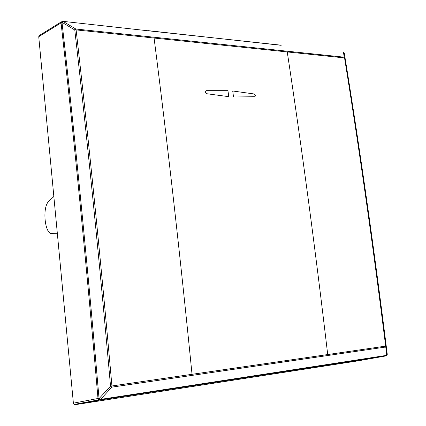 <?xml version="1.0" encoding="UTF-8"?>
<svg xmlns="http://www.w3.org/2000/svg" width="426" height="426" viewBox="0 0 426 426"><rect width="100%" height="100%" fill="white"/><g stroke="black" fill="none" stroke-linecap="round" stroke-linejoin="round"><path stroke-width="0.64" d="M357.361 360.971L75.136 404.684L99.844 400.073L99.034 398.438L97.996 398.491L98.789 399.828L100.248 399.95L100.568 399.391L99.263 398.395L110.536 386.142L111.926 385.977C100.765 259.881 88.821 141.187 76.105 29.9L287.246 51.935C301.784 147.604 315.272 248.475 327.706 354.549L327.589 355.545L385.541 347.057L386.1 346.013L385.658 346.109C373.123 245.924 359.422 149.861 344.554 57.92L287.246 51.935L286.906 51.163L344.203 57.18L345.017 58.133L344.203 57.18L343.462 52.116L344.267 53.058L345.017 58.133C359.874 149.984 373.57 245.94 386.1 346.013L387.261 354.31L387.117 355.135L387.261 354.31L386.297 355.817L387.117 355.135L386.078 355.896L357.361 360.971M39.602 35.331L38.734 36.705L73.389 403.172L74.113 404.45L75.136 404.684M206.163 90.669C204.762 91.574 204.895 92.586 206.557 93.699L228.762 96.665L227.953 90.669L206.163 90.669C204.762 91.574 204.895 92.586 206.557 93.699L228.762 96.665L227.953 90.669L206.163 90.669M254.034 93.944L254.088 93.96C255.408 94.748 255.659 95.68 254.849 96.745L233.523 96.974L232.713 90.999L254.088 93.96C255.403 94.748 255.659 95.68 254.849 96.745L233.523 96.974L232.713 90.999L254.034 93.944M53.846 196.482L48.772 201.391C42.153 206.929 44.655 234.055 51.786 233.576L57.372 233.773M63.117 21.359L148.61 30.837L62.808 21.327L62.228 22.466L74.779 29.969L76.105 29.9L75.817 29.011L74.779 29.969C87.474 141.283 99.391 260.009 110.536 386.142L111.841 387.143L327.589 355.545M286.906 51.163L75.817 29.011L63.277 21.518L61.062 22.882C74.183 139.515 86.494 264.716 97.996 398.491L73.389 403.172M62.244 21.369L61.062 22.882L38.734 36.705M62.452 21.353L62.01 22.498C75.162 139.227 87.506 264.541 99.034 398.438L100.073 400.035L386.078 355.896M344.267 53.037L343.297 51.993M148.61 30.837L281 45.172M153.77 37.19L154.079 38.036C167.594 143.775 180.246 255.866 192.03 374.31L385.658 346.109L386.707 355.348L323.675 365.05L323.062 365.62M148.44 30.683L281.187 45.316M323.675 365.05L100.568 399.391L111.841 387.143L111.926 385.977L192.03 374.31L191.929 375.412M188.414 385.865L187.861 386.483M344.277 53.101C359.906 149.031 374.236 249.434 387.261 354.31M74.129 404.45L98.789 399.828L100.248 399.95L386.297 355.817L387.117 355.135M39.607 35.326L61.408 21.79"/></g></svg>
